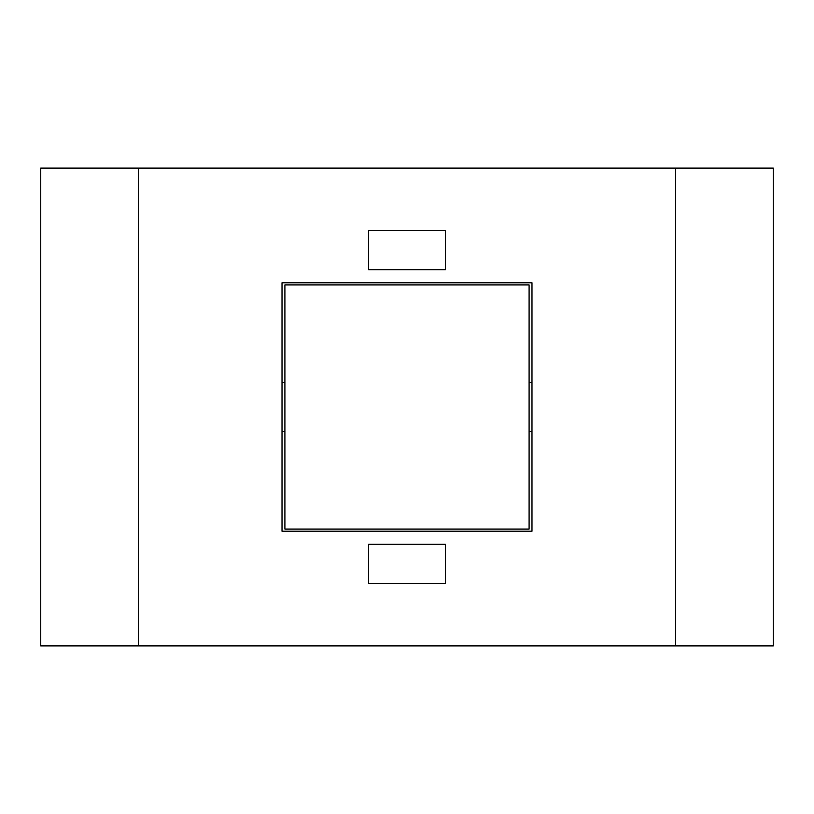 <?xml version="1.0" encoding="UTF-8"?>
<svg xmlns="http://www.w3.org/2000/svg" width="814" height="814" viewBox="0 0 814 814"><rect width="100%" height="100%" fill="white"/><g stroke="black" fill="none" stroke-linecap="round" stroke-linejoin="round"><path stroke-width="1.22" d="M675.62 168.091L40.7 168.091L138.38 168.091L138.38 645.909L40.7 645.909L773.3 645.909L675.62 645.909L675.62 168.091L773.3 168.091L675.62 168.091M368.538 583.516L368.538 544.291L445.462 544.291L445.462 583.516L368.538 583.516M282.02 531.216L282.02 282.784L531.98 282.784L531.98 531.216L282.02 531.216M368.538 269.709L368.538 230.484L445.462 230.484L445.462 269.709L368.538 269.709M529.1 529.1L284.9 529.1L284.9 284.9L529.1 284.9L529.1 529.1M529.1 382.58L531.98 382.58M529.1 431.42L531.98 431.42M284.9 382.58L282.02 382.58M284.9 431.42L282.02 431.42M40.7 168.091L40.7 645.909M773.3 168.091L773.3 645.909"/></g></svg>
